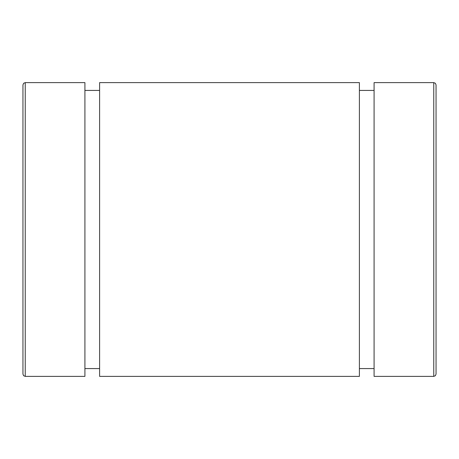 <?xml version="1.0" encoding="UTF-8"?>
<svg xmlns="http://www.w3.org/2000/svg" width="459" height="459" viewBox="0 0 459 459"><rect width="100%" height="100%" fill="white"/><g stroke="black" fill="none" stroke-linecap="round" stroke-linejoin="round"><path stroke-width="0.69" d="M22.95 84.915L22.95 374.085L23.633 375.72L25.245 376.38L25.245 82.62L23.633 83.28L22.95 84.915M436.05 374.085L436.05 84.915L435.367 83.28L433.755 82.62L433.755 376.38L435.367 375.72L436.05 374.085M433.755 82.62L374.085 82.62L374.085 376.38L433.755 376.38M359.397 82.62L359.397 376.38L99.603 376.38L99.603 82.62L359.397 82.62M436.05 137.7L436.05 321.3M25.245 82.62L84.915 82.62L84.915 376.38L25.245 376.38M359.397 368.577L374.085 368.577M359.397 90.423L374.085 90.423M84.915 368.577L99.603 368.577M84.915 90.423L99.603 90.423"/></g></svg>
